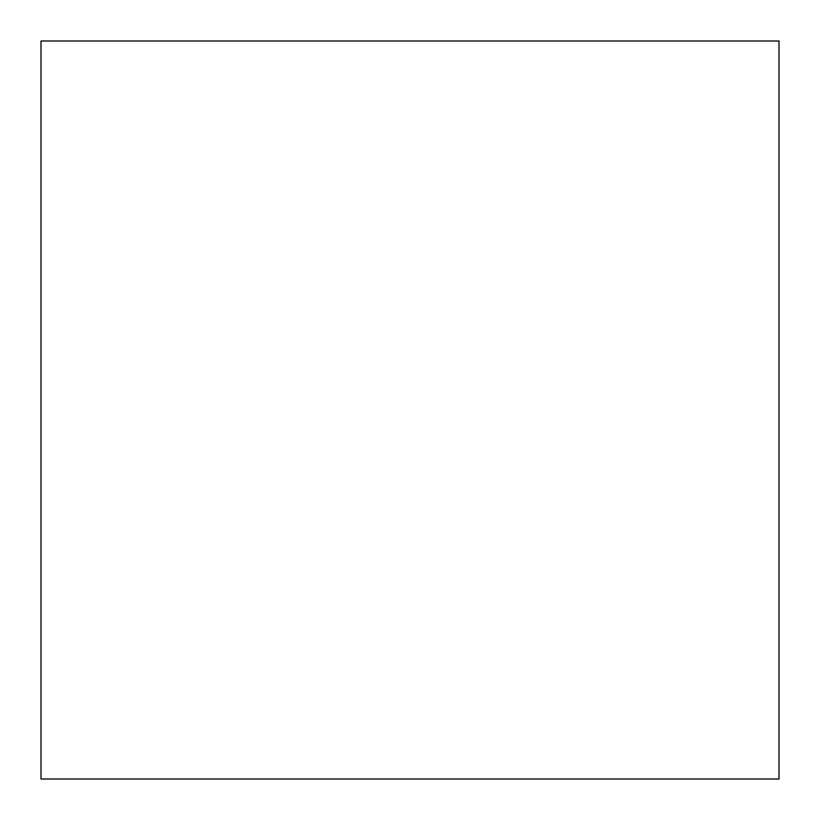 <?xml version="1.0" encoding="UTF-8"?>
<svg xmlns="http://www.w3.org/2000/svg" width="820" height="820" viewBox="0 0 820 820"><rect width="100%" height="100%" fill="white"/><g stroke="black" fill="none" stroke-linecap="round" stroke-linejoin="round"><path stroke-width="0.61" stroke-dasharray="4.1 3.07" d="M779 779L779 41L41 41L41 779L41 41L779 41L779 779L779 41L41 41L779 41L779 779L779 41L779 779L41 779L41 41L41 779L779 779M41 779L41 41L41 779"/><path stroke-width="1.23" d="M41 779L779 779L41 779L41 41L779 41L41 41L41 779L779 779L41 779M779 41L779 779L779 41"/></g></svg>

